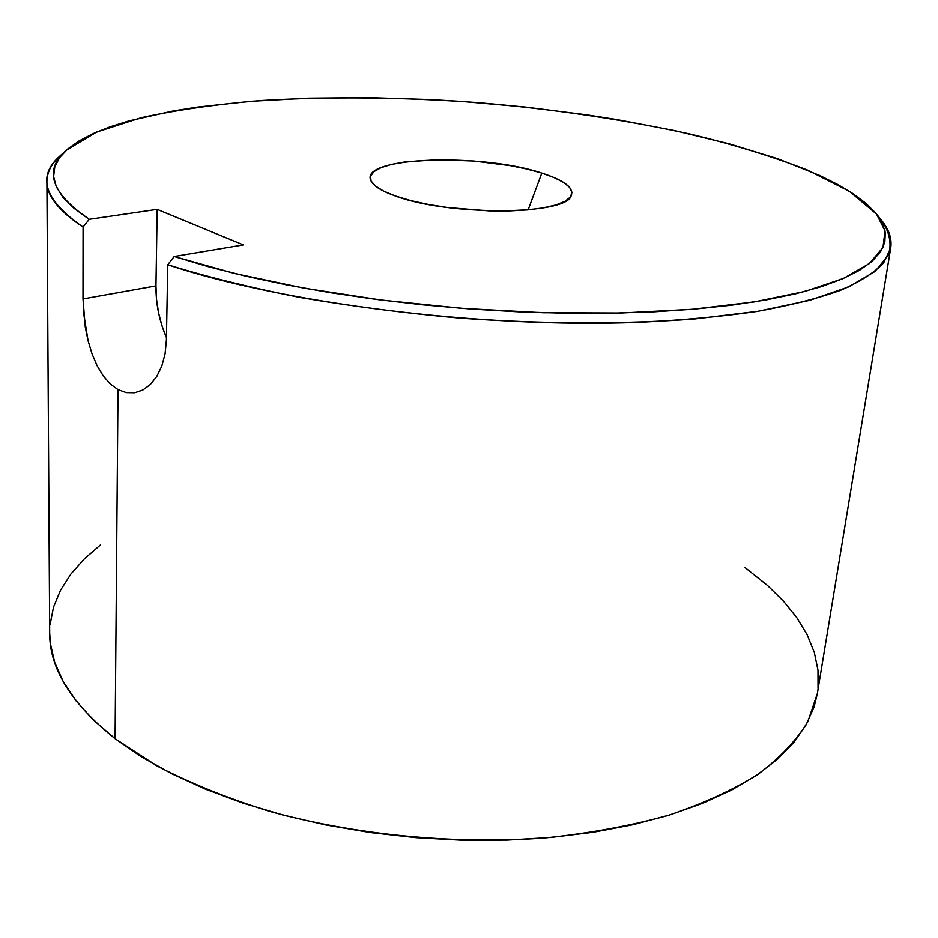 <?xml version="1.0" encoding="UTF-8"?>
<svg xmlns="http://www.w3.org/2000/svg" width="938" height="938" viewBox="0 0 938 938"><rect width="100%" height="100%" fill="white"/><g stroke="black" fill="none" stroke-linecap="round" stroke-linejoin="round"><path stroke-width="1.41" d="M541.812 173.096C564.524 180.401 574.314 188.01 571.148 195.913C565.931 215.283 447.883 215.963 395.379 195.995L410.445 200.509L428.138 204.425L447.719 207.556L489.085 210.898L509.017 210.956L527.285 209.948L543.102 207.919L555.847 204.988L565.063 201.283L570.456 196.98L571.934 192.267L569.554 187.33L563.504 182.382L554.112 177.575L541.812 173.096L527.062 169.086L510.424 165.674L473.831 161.031L436.862 159.741L404.419 162.028L391.345 164.455L381.074 167.668L374.039 171.56L370.604 176.016L370.991 180.882L375.329 185.959L383.536 191.071L395.379 195.995C380.957 190.824 372.726 185.536 370.686 180.143C360.239 156.74 481.745 152.894 541.812 173.096L528.141 209.878L541.812 173.096M46.9 181.468L49.679 633.197C49.409 668.372 71.206 703.535 115.081 738.687L118.012 389.645L110.227 383.959L103.215 375.892L97.095 365.703L92.041 353.872L88.078 340.787L83.552 312.858L83.072 227.055C58.754 211.003 46.701 195.808 46.9 181.468C47.052 171.103 52.563 161.629 63.421 153.046M66.223 150.326L60.161 155.825C36.453 176.321 44.098 200.064 83.072 227.055L89.251 219.304C50.969 193.169 43.312 170.153 66.281 150.268L96.614 132.07L141.263 117.672C176.848 109.945 216.69 104.247 260.752 100.554C329.648 96.45 401.933 97.13 477.641 102.617C553.268 109.043 624.79 119.677 692.185 134.509C735.134 145.05 773.58 156.916 807.536 170.106L849.371 191.305L876.491 214.04L885.003 230.807L882.986 247.468L869.409 263.543L843.52 278.41L805.015 291.425L754.258 301.93L692.314 309.294L621.097 313.011L543.278 312.729L462.153 308.356L381.297 300.054L304.299 288.201L234.394 273.439L174.187 256.508L243.305 244.924L157.185 209.373L89.251 219.304L73.961 208.259L63.022 197.39L56.292 186.803L53.607 176.602L54.779 166.858L59.563 157.643L67.712 149.013L78.956 141.005L93.061 133.642L109.746 126.947L128.764 120.955L172.85 111.024L197.461 107.096L250.774 101.304L308.344 98.173L368.81 97.634L430.988 99.592L462.375 101.48L525.069 107.026L586.778 114.846L616.911 119.595L675.02 130.675L729.189 143.807L778.012 158.827L819.894 175.547L837.669 184.458L853.029 193.685L865.727 203.171L875.506 212.844L882.107 222.646L885.296 232.495L884.815 242.297L880.465 251.959L872.047 261.35L859.407 270.355L842.465 278.867L821.172 286.723L795.576 293.805L765.807 299.972L732.074 305.108L694.706 309.094L654.103 311.815L610.767 313.21L565.309 313.222L518.362 311.815L470.653 309.001L422.909 304.827L375.868 299.351L330.235 292.656L286.688 284.882L245.838 276.171L208.189 266.65L174.187 256.508L167.761 264.739L166.389 340.025L165.088 353.732L161.817 366.043L156.798 376.408L150.326 384.533L142.834 390.032L134.662 392.764L126.255 392.623L118.012 389.645L115.081 738.687L157.209 766.076C190.156 783.16 227.336 798.179 268.784 811.124C354.423 834.914 453.992 844.646 544.966 837.962C589.463 833.319 630.524 825.815 668.126 815.439C703.172 803.655 733.199 789.902 758.232 774.167C780.17 757.611 796.69 740.117 807.829 721.674L817.338 693.616L890.748 247.878L883.655 262.898C874.404 272.665 859.947 281.834 840.272 290.417C817.561 298.519 789.749 305.53 756.849 311.463C721.216 316.622 681.621 320.257 638.039 322.367C480.971 328.441 282.244 303.244 167.761 264.739L166.389 340.025L165.088 353.732L161.817 366.043L156.798 376.408L150.326 384.533L142.834 390.032L134.662 392.764L126.255 392.623L118.012 389.645L110.227 383.959L103.215 375.892L97.095 365.703M878.871 217.229C888.251 227.406 892.214 237.619 890.748 247.878M744.831 567.408L767.612 585.535L783.547 601.235L796.796 617.661L807.137 634.733L814.278 652.309L817.995 670.26L818.03 688.41M817.373 693.44L814.184 706.584L806.246 724.582L794.099 742.169L777.637 759.1L756.849 775.116L731.781 789.948L702.609 803.327L669.568 815.005L632.998 824.713L593.344 832.252L551.169 837.423L507.071 840.096L461.766 840.19L415.968 837.669L370.428 832.569L325.908 824.983L283.112 815.075L242.696 803.022L205.246 789.081L171.244 773.522L141.099 756.626L115.081 738.687L93.378 720.009L76.084 700.885L63.198 681.574L54.662 662.334L50.324 643.386L49.679 632.974M50.019 624.919L53.513 607.12L60.56 590.119L70.901 574.033L84.256 558.966L100.366 544.99M92.041 353.872L88.078 340.787L85.241 326.916L82.99 298.941L155.954 285.902C155.825 303.865 159.319 321.089 166.436 337.586L162.11 326.213L158.592 312.929L156.517 299.339L155.954 285.902L157.185 209.373L155.954 285.902L82.99 298.941L83.072 227.055L89.251 219.304L157.185 209.373L243.305 244.924L174.187 256.508L167.761 264.739C206.595 276.792 250.598 287.685 299.808 297.416C351.281 306.234 404.841 313.151 460.488 318.158C544.075 324.149 625.165 324.314 695.011 318.932L758.08 311.264L809.693 300.348L848.761 286.864L874.966 271.492L888.603 254.902C891.85 243.47 889.541 231.991 881.661 220.477L876.491 214.04"/></g></svg>
